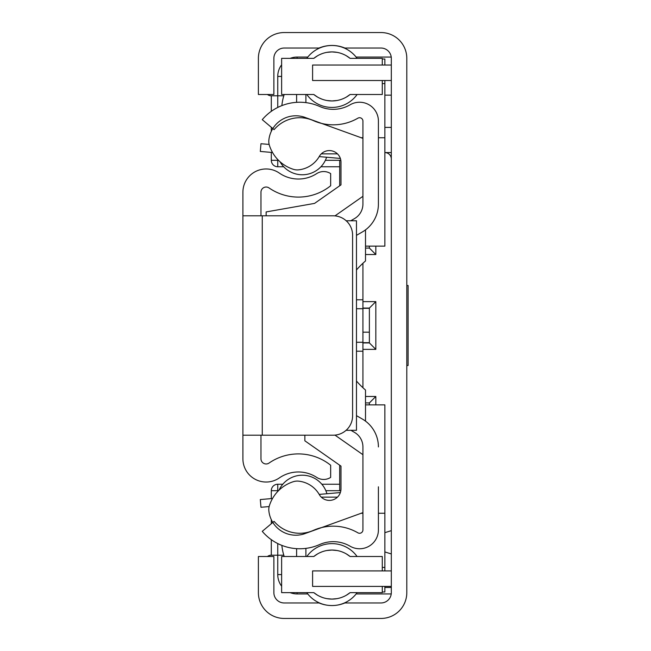<?xml version="1.0" encoding="UTF-8"?>
<svg xmlns="http://www.w3.org/2000/svg" width="651" height="651" viewBox="0 0 651 651"><rect width="100%" height="100%" fill="white"/><g stroke="black" fill="none" stroke-linecap="round" stroke-linejoin="round"><path stroke-width="0.98" d="M380.99 602.964L344.859 602.964A33.551 33.551 0 0 1 319.047 602.964L284.202 602.964A10.326 10.326 0 0 1 273.876 592.638L273.876 556.507L258.39 556.507L258.39 592.638A25.812 25.812 0 0 0 284.202 618.45L380.99 618.45A25.812 25.812 0 0 0 406.802 592.638L406.802 58.362A25.812 25.812 0 0 0 380.99 32.55L284.202 32.55A25.812 25.812 0 0 0 258.39 58.362L258.39 94.493L273.876 94.493L273.876 58.362A10.326 10.326 0 0 1 284.202 48.036L319.047 48.036A33.551 33.551 0 0 1 344.859 48.036L380.99 48.036A10.326 10.326 0 0 1 391.316 58.362L391.316 592.638A10.326 10.326 0 0 1 380.99 602.964M391.316 570.911L312.594 570.911L312.594 586.405L391.316 586.405M391.316 80.512L312.594 80.512L312.594 65.027L391.316 65.027M339.692 484.238L321.838 484.238M282.803 484.238L277.749 484.238A6.453 6.453 0 0 0 271.296 490.691L271.296 498.601M267.423 94.493A6.453 6.453 0 0 0 271.296 95.787L271.296 111.329M271.296 127.279L271.296 131.347M271.296 152.399L271.296 160.309A6.453 6.453 0 0 0 277.749 166.762L283.714 166.762M277.749 543.552L277.749 555.213L271.296 555.213A6.453 6.453 0 0 0 267.423 556.507M362.924 308.078L369.377 308.078L369.377 342.922L375.83 349.375L362.924 349.375M290.159 592.638A19.359 19.359 0 0 0 297.108 593.932L307.752 593.932M356.154 593.932L391.235 593.932M283.803 555.213L277.749 555.213L277.749 574.573A19.359 19.359 0 0 0 281.623 586.185M339.692 160.309L339.692 185.787M271.296 95.787L283.803 95.787M391.316 159.023A6.453 6.453 0 0 0 384.863 152.57L391.316 152.57M391.316 530.655L384.863 532.681M384.863 551.934L391.316 553.96M339.692 465.213L339.692 490.691M369.377 246.135L369.377 248.072L375.83 254.525L365.504 254.525M369.377 248.072L365.504 248.072M369.377 308.078L375.83 301.625L375.83 349.375M362.924 342.922L369.377 342.922M365.504 402.928L369.377 402.928L375.83 396.475L375.83 404.865M369.377 402.928L369.377 404.865M320.927 166.762L339.692 166.762M277.749 159.536L277.749 166.762A6.453 6.453 0 0 1 271.296 160.309L278.506 160.309M281.623 64.815A19.359 19.359 0 0 0 277.749 76.427L277.749 107.448M278.506 490.691L271.296 490.691A6.453 6.453 0 0 1 277.749 484.238L277.749 491.464M271.296 519.653L271.296 523.721M271.296 539.671L271.296 555.213M307.793 57.068L297.108 57.068A19.359 19.359 0 0 0 290.159 58.362M391.235 57.068L356.113 57.068M391.316 127.401L384.863 127.401M391.316 95.144L384.863 95.144M406.802 285.496L408.096 285.496L408.096 365.504L406.802 365.504M384.863 570.911L384.863 404.865L365.504 404.865M384.863 586.405L384.863 591.995L382.283 591.995M281.867 545.383A51.624 51.624 0 0 0 284.21 556.507L284.202 556.491M362.924 263.281L362.924 387.719M382.283 59.005L384.863 59.005L384.863 65.027M384.863 80.512L384.863 246.135L365.504 246.135M284.202 94.509L284.202 94.493A51.624 51.624 0 0 0 281.867 105.617M356.471 342.28L362.924 342.28M356.471 308.72L362.924 308.72M334.972 435.12L362.924 454.691L362.924 512.63L305.791 533.307A27.098 27.098 0 0 1 268.863 510.889A12.906 12.906 0 0 1 269.384 505.697A36.716 36.716 0 0 1 293.406 481.675A12.906 12.906 0 0 1 298.597 481.154A27.098 27.098 0 0 1 319.307 494.589A11.612 11.612 0 0 0 340.986 488.795L340.986 466.116L304.855 440.808L304.855 435.193L289.19 435.193M384.863 567.412L382.283 567.412M296.612 556.507L296.612 548.663M384.863 513.248L378.41 513.257M362.924 513.273L361.134 513.273M361.134 137.727L362.924 137.727M378.41 137.743L384.863 137.752M296.612 102.337L296.612 94.493M382.283 83.588L384.863 83.588M362.924 342.695L369.377 342.695M362.924 332.181L369.377 332.181M362.924 308.305L369.377 308.305M382.283 570.911L382.283 556.507L350.1 556.507A28.734 28.734 0 0 0 313.806 556.507L281.623 556.507L281.623 592.638L313.806 592.638A28.734 28.734 0 0 0 350.1 592.638L382.283 592.638L382.283 586.405M326.965 598.66L331.953 599.091L337.006 598.643M341.913 597.309L343.5 596.674M346.332 595.234L350.1 592.638M313.806 592.638L317.59 595.25M319.6 596.3L322.042 597.325M350.1 556.507L346.324 553.903M343.582 552.512L341.905 551.828M336.998 550.502L331.953 550.054L326.957 550.494M322.025 551.82L319.747 552.772M317.582 553.903L313.806 556.507M382.283 65.027L382.283 58.362L350.1 58.362A28.734 28.734 0 0 0 313.806 58.362L281.623 58.362L281.623 94.493L313.806 94.493A28.734 28.734 0 0 0 350.1 94.493L382.283 94.493L382.283 80.512M326.965 100.514L331.953 100.946L337.006 100.498M341.913 99.164L343.5 98.529M346.332 97.097L350.1 94.493M313.806 94.493L317.59 97.105M319.6 98.155L322.042 99.18M350.1 58.362L346.324 55.758M343.582 54.367L341.905 53.683M336.998 52.357L331.953 51.909L326.957 52.349M322.025 53.675L319.747 54.627M317.582 55.758L313.806 58.362M350.905 430.311L354.535 432.41A16.78 16.78 0 0 1 362.924 446.936L362.924 529.922A3.353 3.353 0 0 1 357.887 532.819A49.037 49.037 0 0 0 313.351 530.394A33.551 33.551 0 0 1 274.104 521.361L262.263 531.346A49.037 49.037 0 0 0 319.633 544.545A33.551 33.551 0 0 1 350.108 546.213A18.838 18.838 0 0 0 378.41 529.922L378.41 486.818M378.41 446.936A32.265 32.265 0 0 0 362.281 419L356.471 415.647M356.471 235.353L362.281 232A32.265 32.265 0 0 0 378.41 204.064L378.41 121.078A18.838 18.838 0 0 0 350.108 104.787A33.551 33.551 0 0 1 319.633 106.455A49.037 49.037 0 0 0 262.263 119.654L274.104 129.639A33.551 33.551 0 0 1 313.351 120.606A49.037 49.037 0 0 0 357.887 118.181A3.353 3.353 0 0 1 362.924 121.078L362.924 204.064A16.78 16.78 0 0 1 354.535 218.59L350.775 220.762M378.41 204.064L378.41 164.182M340.831 160.309L325.378 160.309M340.831 490.691L325.842 490.691M266.137 215.806L266.137 211.933L314.555 203.397L340.986 184.884L340.986 162.205A11.612 11.612 0 0 0 319.307 156.411A27.098 27.098 0 0 1 298.597 169.846A12.906 12.906 0 0 1 293.406 169.325A36.716 36.716 0 0 1 269.384 145.303A12.906 12.906 0 0 1 268.863 140.111A27.098 27.098 0 0 1 305.791 117.693L362.924 138.37L362.924 196.309L334.972 215.88M346.177 220.762L356.471 220.762L356.471 430.311L346.096 430.311M365.504 229.876L365.504 260.97A84.98 84.98 0 0 0 356.471 269.978M365.504 421.124L365.504 390.03A84.98 84.98 0 0 1 356.471 381.022M269.148 506.568L260.97 507.275L260.302 499.561L272.533 498.495M319.202 494.41L340.359 492.563M337.446 497.144L321.293 497.144M340.359 158.437L319.202 156.59M337.446 153.856L321.293 153.856M272.533 152.505L260.302 151.439L260.97 143.725L269.148 144.432M279.01 490.195A25.617 25.617 0 0 1 326.932 493.735M326.623 157.241A25.617 25.617 0 0 1 279.987 161.708M260.97 215.806L260.97 192.2A5.159 5.159 0 0 1 269.066 187.952A51.624 51.624 0 0 0 330.659 185.771L330.659 173.605A12.906 12.906 0 0 0 316.655 173.63A33.551 33.551 0 0 1 279.336 173.085A23.233 23.233 0 0 0 242.904 192.2L242.904 458.8A23.233 23.233 0 0 0 279.336 477.915A33.551 33.551 0 0 1 316.655 477.37A12.906 12.906 0 0 0 330.659 477.395L330.659 465.229A51.624 51.624 0 0 0 269.066 463.048A5.159 5.159 0 0 1 260.97 458.8L260.97 435.193M242.904 215.806L262.263 215.806L262.263 435.193L242.904 435.193M262.263 435.193L333.247 435.193A19.359 19.359 0 0 0 352.598 415.834L352.598 235.166A19.359 19.359 0 0 0 333.247 215.806L262.263 215.806M384.863 587.479L391.316 587.479M297.108 592.638L297.108 593.932M281.623 574.573L277.749 574.573M375.83 246.135L375.83 254.525M365.504 396.475L375.83 396.475M362.924 301.625L375.83 301.625M281.623 76.427L277.749 76.427M297.108 58.362L297.108 57.068M356.471 351.214L362.924 351.214M356.471 299.785L362.924 299.785M305.897 556.507L305.897 548.378M305.897 102.622L305.897 94.493M336.355 605.259A30.971 30.971 0 0 0 357.13 592.638M357.09 556.507A30.971 30.971 0 0 0 306.816 556.507M306.776 592.638A30.971 30.971 0 0 0 327.551 605.259M306.776 94.493A30.971 30.971 0 0 0 357.13 94.493M357.09 58.362A30.971 30.971 0 0 0 306.816 58.362"/></g></svg>
